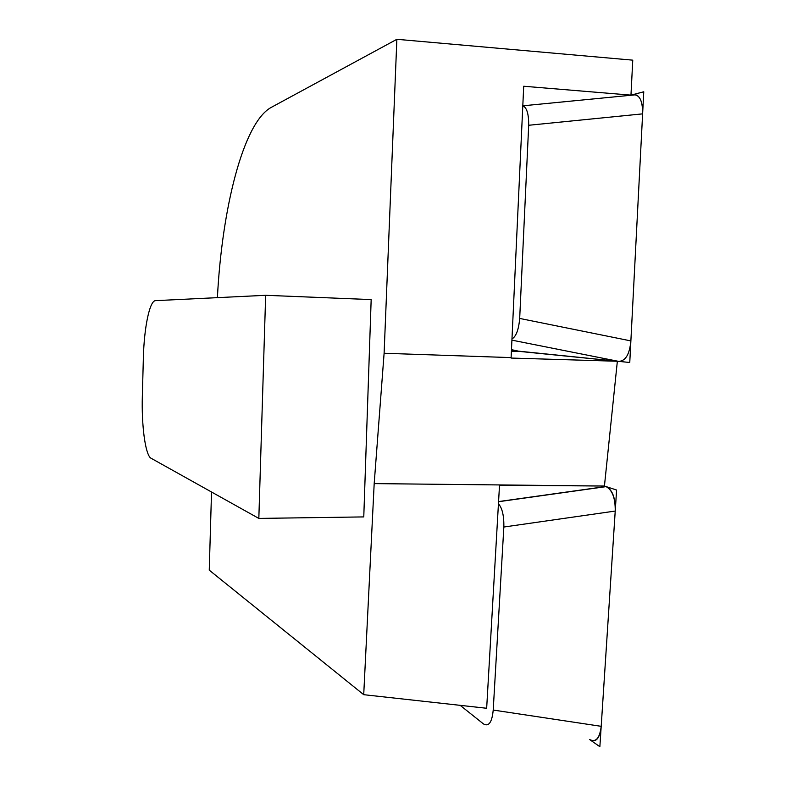 <?xml version="1.0" encoding="UTF-8"?>
<svg xmlns="http://www.w3.org/2000/svg" width="786" height="786" viewBox="0 0 786 786"><rect width="100%" height="100%" fill="white"/><g stroke="black" fill="none" stroke-linecap="round" stroke-linejoin="round"><path stroke-width="1.18" d="M499.513 485.257L486.662 708.265L363.712 694.686L374.185 483.606L604.434 486.043L499.513 485.257M217.408 297.648C221.858 209.498 243.002 123.038 271.003 107.525L396.871 39.3L632.759 60.158L630.971 95.135L523.712 86.244L511.087 358.062L617.354 361.255L604.434 486.043L616.597 490.042L599.865 746.7L589.922 739.744M589.952 739.754C596.122 742.858 599.865 738.388 601.202 726.323L615.222 511.057C615.526 498.01 612.51 489.865 606.173 486.622L604.434 486.043L617.354 361.255L519.782 351.43L618.67 361.383L519.782 351.43L511.421 351.322M630.971 95.135L643.763 91.785L629.763 362.493L518.426 351.145M511.126 357.61L384.108 353.258L374.185 483.606M396.871 39.3L384.108 353.258M363.712 694.686L209.253 570.164L211.522 492.075M258.83 518.416L363.771 516.913L371.169 299.594L265.658 295.3L155.54 300.655C149.595 300.527 144.044 327.988 143.357 358.17L142.345 396.056C141.49 424.676 145.056 453.07 150.49 457.924L258.83 518.416L265.658 295.3M460.183 705.337L483.478 723.935C488.784 726.952 492.036 722.324 493.215 710.053L503.846 527.023C504.062 515.852 502.264 508.11 498.452 503.777M630.254 95.322L635.491 94.713C640.305 96.187 642.683 102.573 642.624 113.862L630.873 340.908C629.625 354.28 625.558 361.108 618.67 361.383C625.558 361.108 629.625 354.28 630.873 340.908L642.624 113.862L528.693 125.269C528.782 113.98 526.817 107.495 522.808 105.805M511.991 338.943C516.156 336.437 518.721 329.599 519.684 318.438L630.873 340.908M528.693 125.269L519.684 318.438M632.759 60.158L630.962 95.253M632.327 94.782C639.323 93.927 642.752 100.284 642.624 113.862M604.434 486.043L605.898 486.524C612.274 489.865 615.389 498.039 615.222 511.057L601.202 726.323C599.738 738.29 595.867 742.682 589.588 739.508M493.215 710.053L601.202 726.323M615.222 511.057L503.846 527.023M605.898 486.524L498.57 501.576M511.932 340.151L618.67 361.383M511.499 349.662L518.18 351.096M511.431 350.988L518.534 351.195M606.173 486.622L498.57 501.714M635.491 94.811L522.837 105.815"/></g></svg>
